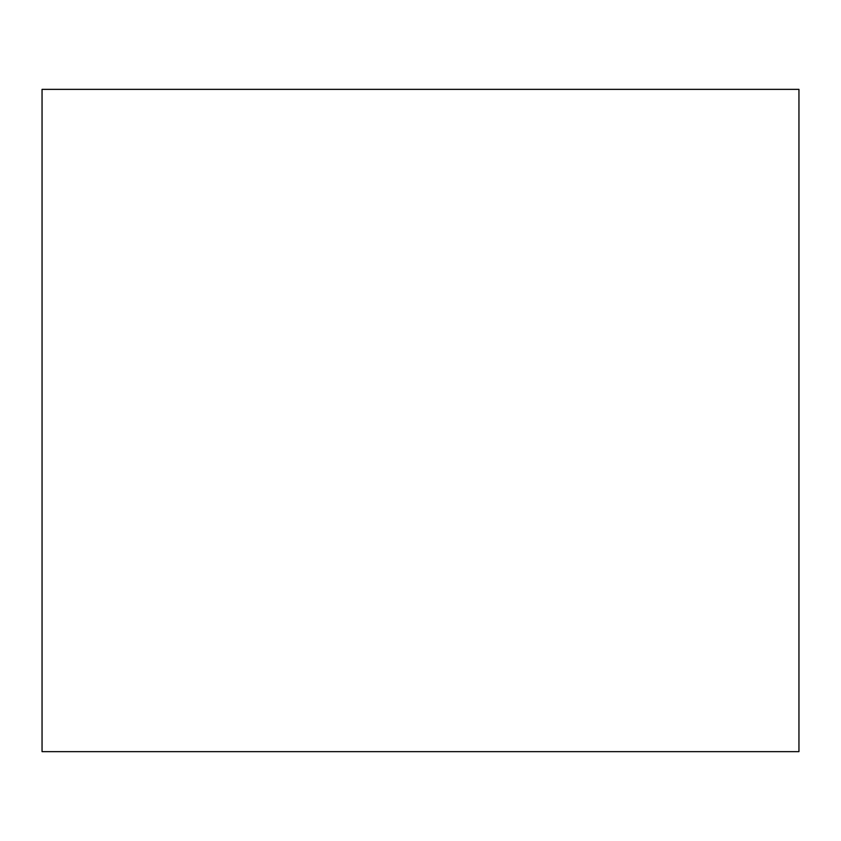 <?xml version="1.0" encoding="UTF-8"?>
<svg xmlns="http://www.w3.org/2000/svg" width="841" height="841" viewBox="0 0 841 841"><rect width="100%" height="100%" fill="white"/><g stroke="black" fill="none" stroke-linecap="round" stroke-linejoin="round"><path stroke-width="1.26" d="M42.05 89.356L42.05 751.644L798.95 751.644L798.95 89.356L42.05 89.356"/></g></svg>
